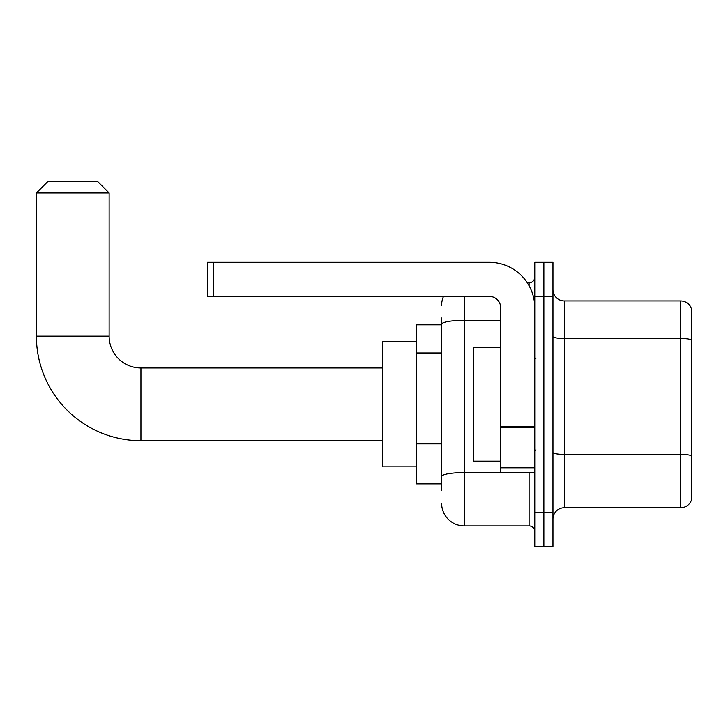 <?xml version="1.0" encoding="UTF-8"?>
<svg xmlns="http://www.w3.org/2000/svg" width="728" height="728" viewBox="0 0 728 728"><rect width="100%" height="100%" fill="white"/><g stroke="black" fill="none" stroke-linecap="round" stroke-linejoin="round"><path stroke-width="1.09" d="M441.614 324.797L416.607 324.797L416.607 483.883L441.614 483.883M441.614 490.699L441.614 317.981M534.789 512.294L534.789 546.382L543.88 546.382L543.88 512.294L543.88 546.382L552.971 546.382L552.971 512.294L543.88 512.294L543.88 296.387L543.88 512.294L534.789 512.294L534.789 296.387L543.88 296.387L543.88 262.298L543.88 296.387L552.971 296.387L552.971 512.294M552.971 296.387L552.971 262.298L534.789 262.298L534.789 296.387M464.337 296.387L464.337 525.925L529.11 525.925L529.11 472.518M527.3 282.755L529.11 282.755A5.678 5.678 0 0 0 534.789 277.068M441.614 346.146L441.614 324.26A22.723 3.949 180 0 1 464.337 320.311L500.7 320.311M534.789 531.604A5.678 5.678 0 0 0 529.11 525.925M441.614 305.478A22.723 22.723 0 0 1 443.507 296.387M464.337 525.925A22.723 22.723 0 0 1 441.614 503.203M552.971 519.11A11.366 11.366 0 0 1 564.337 507.744L680.689 507.744L680.689 300.937L564.337 300.937A11.366 11.366 0 0 1 552.971 289.571A11.366 11.366 0 0 0 564.337 300.937L564.337 507.744M691.6 309.118A11.366 11.366 0 0 0 680.689 300.937A11.366 11.366 0 0 1 691.6 309.118L691.6 499.563A11.366 11.366 0 0 1 680.689 507.744M382.519 440.704L140.941 440.704A104.541 104.541 0 0 1 36.4 336.163L36.4 192.984L47.766 181.618L97.761 181.618L109.127 192.984L36.4 192.984M140.941 440.704L140.941 367.977A31.814 31.814 0 0 1 109.127 336.163L109.127 192.984M416.607 341.841L382.519 341.841L382.519 466.839L416.607 466.839M534.789 472.518L500.7 472.518L500.7 426.572L534.789 426.572M534.789 307.753A45.455 45.455 0 0 0 489.334 262.298L213.213 262.298L213.213 296.387L489.334 296.387A11.366 11.366 0 0 1 500.7 307.753L500.7 426.572M213.213 296.387L207.526 296.387L207.526 262.298L213.213 262.298M500.7 347.52L473.428 347.52L473.428 461.152L500.7 461.152M441.614 352.971L416.607 352.971M441.614 443.871L416.607 443.871M531.076 472.518A5.678 0.983 0 0 1 529.11 472.581L464.337 472.581A22.723 3.949 180 0 0 441.614 476.522M529.11 285.749L529.11 282.755M691.6 339.912A11.366 1.975 180 0 0 680.689 338.493L564.337 338.493A11.366 1.975 0 0 1 552.971 336.518M691.6 455.819A11.366 1.975 180 0 0 680.689 454.399L564.337 454.399A11.366 1.975 -0 0 1 552.971 452.425M36.4 336.163L109.127 336.163M534.789 427.554L500.7 427.554M500.7 467.822L534.789 467.822M382.519 367.977L140.941 367.977M535.926 358.886L534.789 357.748M535.926 449.795L534.789 450.932"/></g></svg>
